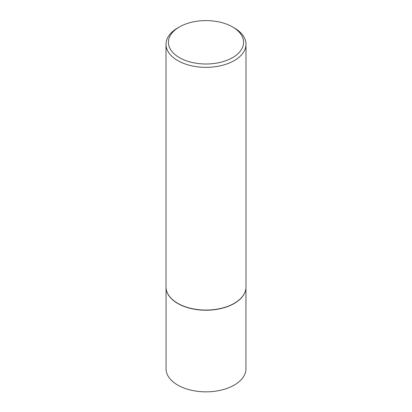 <?xml version="1.0" encoding="UTF-8"?>
<svg xmlns="http://www.w3.org/2000/svg" width="412" height="412" viewBox="0 0 412 412"><rect width="100%" height="100%" fill="white"/><g stroke="black" fill="none" stroke-linecap="round" stroke-linejoin="round"><path stroke-width="0.62" d="M245.655 289.945A39.943 23.062 180 0 1 245.634 290.038A39.943 23.062 180 0 1 218.952 308.979A39.943 23.062 180 0 1 177.752 303.469A39.943 23.062 180 0 1 166.366 290.038A39.943 23.062 180 0 1 166.345 289.945M245.943 288.009L245.943 368.781A39.943 23.062 180 0 1 221.285 390.087A39.943 23.062 180 0 1 177.752 385.086A39.943 23.062 180 0 1 166.057 368.781L166.057 288.009M245.985 44.259L245.985 286.973A39.985 23.087 180 0 1 245.676 289.852A39.985 23.087 180 0 1 218.963 308.815A39.985 23.087 180 0 1 177.727 303.299A39.985 23.087 180 0 1 166.324 289.852A39.985 23.087 180 0 1 166.015 286.973L166.015 44.259A39.985 23.087 180 0 1 177.727 27.934L179.421 26.955A37.585 21.702 0 0 0 179.421 57.644A37.585 21.702 0 0 0 232.579 57.644A37.585 21.702 0 0 0 232.579 26.955L234.273 27.934A39.985 23.087 180 0 1 245.985 44.259A39.985 23.087 180 0 1 221.301 65.585A39.985 23.087 180 0 1 177.727 60.585A39.985 23.087 180 0 1 166.015 44.259M234.273 27.934L232.579 26.955A37.585 21.702 0 0 0 179.421 26.955"/></g></svg>
